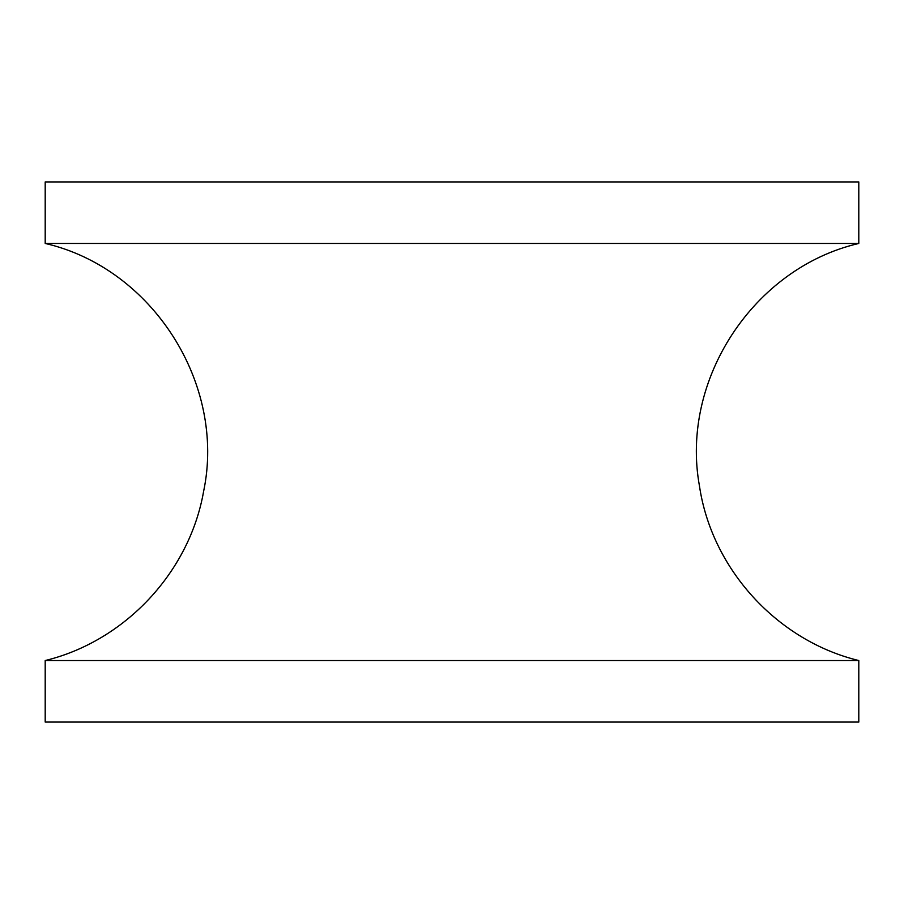 <?xml version="1.0" encoding="UTF-8"?>
<svg xmlns="http://www.w3.org/2000/svg" width="904" height="904" viewBox="0 0 904 904"><rect width="100%" height="100%" fill="white"/><g stroke="black" fill="none" stroke-linecap="round" stroke-linejoin="round"><path stroke-width="1.36" d="M45.2 660.541L45.2 722.07L858.8 722.07L858.8 660.541L45.2 660.541C124.888 641.185 189.422 572.322 203.569 491.584C226.316 383.985 152.369 268.126 45.2 243.458L858.8 243.458C753.665 267.776 680.034 379.827 699.459 485.979C711.697 569.011 777.203 640.789 858.8 660.541M45.2 243.458L45.2 181.93L858.8 181.93L858.8 243.458"/></g></svg>

